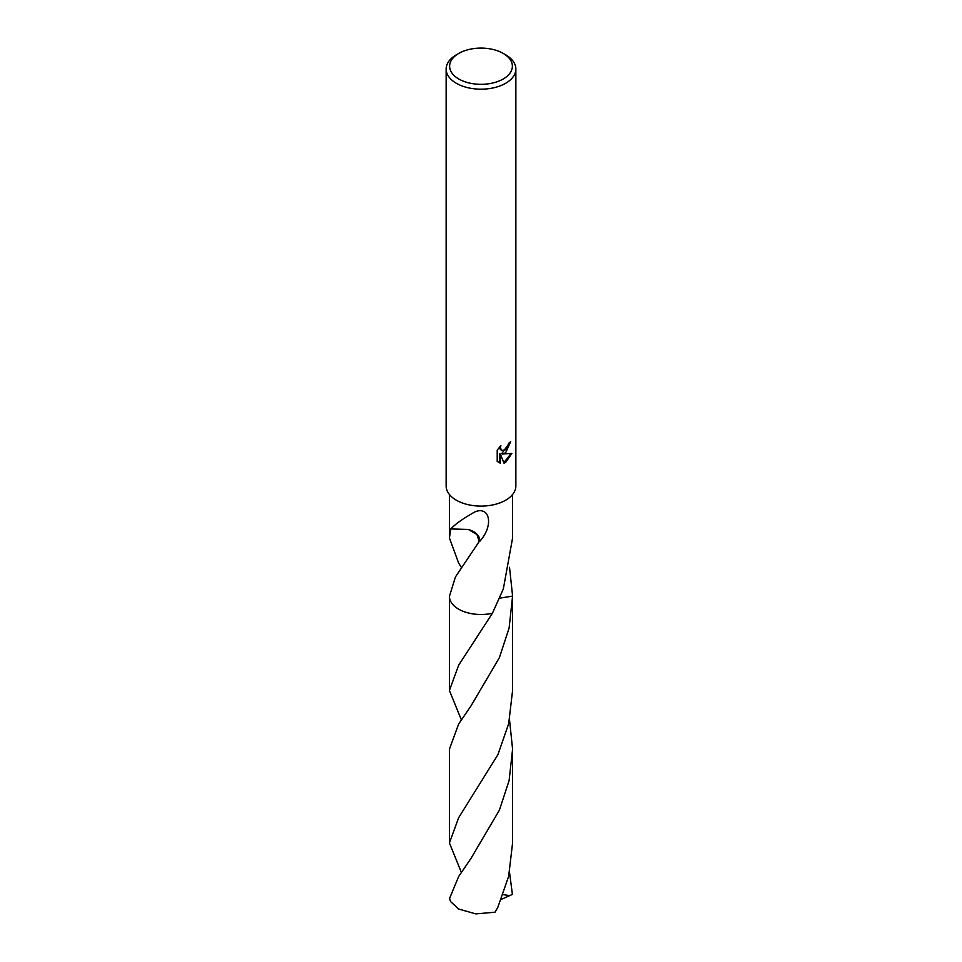 <?xml version="1.0" encoding="UTF-8"?>
<svg xmlns="http://www.w3.org/2000/svg" width="962" height="962" viewBox="0 0 962 962"><rect width="100%" height="100%" fill="white"/><g stroke="black" fill="none" stroke-linecap="round" stroke-linejoin="round"><path stroke-width="1.44" d="M505.651 452.777L502.308 454.04L511.856 453.427L505.651 462.457L504.004 463.155L500.396 454.136L500.396 463.227L497.21 461.363L497.21 450.132L500.877 445.598L500.384 447.823L501.731 450.493L505.651 449.759L508.164 445.743L508.537 443.41A34.86 20.118 0 0 0 510.654 441.642L505.651 452.777M503.186 53.403L505.651 54.822A34.86 20.118 180 0 1 515.86 69.06A34.86 20.118 180 0 1 505.651 83.285A34.86 20.118 180 0 1 467.664 87.65A34.86 20.118 180 0 1 446.14 69.06A34.86 20.118 180 0 1 456.349 54.822L458.814 53.403A31.373 18.11 180 0 1 503.186 53.403A31.373 18.11 180 0 1 503.186 79.016A31.373 18.11 180 0 1 458.814 79.016A31.373 18.11 180 0 1 458.814 53.403L456.349 54.822M515.86 69.06L515.86 485.978A34.86 20.118 180 0 1 505.651 500.216A34.86 20.118 180 0 1 467.664 504.569A34.86 20.118 180 0 1 446.14 485.978L446.14 69.06M461.351 567.327L458.67 563.167L449.41 537.95L450.853 528.751A31.59 18.242 0 0 0 450.962 528.944C454.533 524.579 462.554 518.879 475.012 511.832C489.706 505.723 494.24 525.372 479.617 541.534A31.59 18.242 180 0 1 479.184 541.522L455.423 576.972L449.41 596.428L449.41 690.451L458.658 665.211L492.4 613.275A31.59 18.242 180 0 1 449.41 596.428A31.59 18.242 180 0 0 492.412 613.275L503.33 588.96L512.59 537.95L512.59 494.492M509.992 442.243L501.683 453.679L502.308 454.04M501.442 450.288L500.108 449.062L499.819 446.693M498.4 462.361L499.771 462.866L499.759 453.775L500.396 454.136M503.811 462.662L511.038 453.619M499.759 462.866L500.396 463.227M479.617 541.534A21.056 12.157 0 0 0 468.338 529.449L476.96 534.535L479.184 541.522M450.962 528.944L468.338 529.449M509.523 567.315L512.59 596.079L499.675 598.196M492.4 613.275L492.412 613.263A31.602 18.242 180 0 1 458.658 609.162A31.602 18.242 180 0 1 449.41 596.428M512.59 595.887A31.59 18.242 180 0 1 512.59 596.091L509.102 628.078L499.41 657.599L470.923 706.036L458.658 723.989L449.41 749.218L449.41 842.952L458.658 817.712L497.883 754.749L508.682 723.664L512.59 690.451L512.602 596.717M509.523 872.354L512.397 894.347L509.788 895.598L503.09 894.636M461.351 872.342L449.41 842.952M458.658 876.502L449.603 898.376A31.59 18.242 180 0 0 450.865 901.827L458.67 909.03L475.829 913.9L494.973 912.216L497.727 907.587L508.633 876.37L512.59 842.952L512.59 749.218L509.102 780.591L499.398 810.124L470.887 858.585L458.658 876.502M509.523 719.829L512.59 749.218M461.351 719.829L449.41 690.451M509.788 895.598L501.274 899.362M449.41 537.95L449.41 494.492M501.731 450.493L501.106 450.132"/></g></svg>
